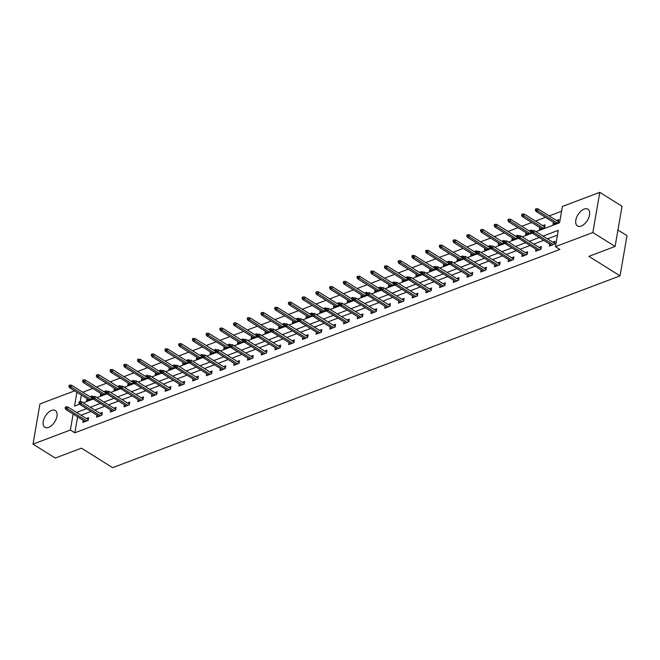 <?xml version="1.0" encoding="UTF-8"?>
<svg xmlns="http://www.w3.org/2000/svg" width="660" height="660" viewBox="0 0 660 660"><rect width="100%" height="100%" fill="white"/><g stroke="black" fill="none" stroke-linecap="round" stroke-linejoin="round"><path stroke-width="0.99" d="M581.221 226.05A9.867 5.503 122 0 1 577.451 225.943A9.867 5.503 122 0 1 576.617 217.404A9.867 5.503 122 0 1 584.149 209.105A9.867 5.503 122 0 1 587.92 209.212A9.867 5.503 122 0 1 588.745 217.75A9.867 5.503 122 0 1 581.221 226.05M48.642 427.366A9.867 5.503 122 0 1 44.864 427.259A9.867 5.503 122 0 1 44.038 418.721A9.867 5.503 122 0 1 51.562 410.421A9.867 5.503 122 0 1 55.341 410.528A9.867 5.503 122 0 1 56.166 419.067A9.867 5.503 122 0 1 48.642 427.366M617.941 230.002L627 235.669L620.053 275.863L112.629 467.676L81.469 448.165L55.258 458.073L33 444.139L39.947 403.945L74.58 390.852M561.586 211.233L549.219 215.911M545.482 217.322L535.499 221.092M531.762 222.511L521.779 226.281M518.042 227.692L508.06 231.47M504.322 232.881L494.34 236.651M490.603 238.07L480.62 241.84M476.883 243.251L466.909 247.022M463.163 248.44L453.189 252.211M449.443 253.621L439.469 257.392M435.724 258.811L425.749 262.581M422.004 263.992L412.03 267.77M408.284 269.181L398.31 272.951M394.564 274.37L384.59 278.14M380.853 279.551L370.87 283.322M367.133 284.74L357.151 288.511M353.413 289.921L343.431 293.7M339.694 295.111L329.711 298.881M325.974 300.3L315.991 304.07M312.254 305.481L302.272 309.251M298.534 310.67L288.56 314.44M284.815 315.851L274.84 319.621M271.095 321.04L261.121 324.811M257.375 326.221L247.401 330M243.655 331.411L233.681 335.181M229.936 336.6L219.962 340.37M216.216 341.781L206.242 345.551M202.505 346.97L192.522 350.74M188.785 352.151L178.802 355.93M175.065 357.34L165.082 361.111M161.345 362.53L151.363 366.3M147.625 367.711L137.643 371.481M133.906 372.9L123.931 376.67M120.186 378.081L110.212 381.851M106.466 383.27L96.492 387.04M92.746 388.451L82.772 392.23M535.961 231.685L559.597 222.75L562.411 206.456L599.783 192.324L592.845 232.518L555.464 246.65L558.286 230.357L543.04 236.115M592.845 232.518L615.104 246.452L622.042 206.258L599.783 192.324M81.345 395.084L80.215 401.626M86.98 398.615L86.625 400.669L91.905 398.673L92.367 395.959L90.106 396.817M100.7 393.434L100.345 395.488L105.617 393.492L106.087 390.778L103.826 391.627M114.419 388.245L114.064 390.299L119.336 388.303L119.806 385.588L117.538 386.447M128.139 383.056L127.784 385.11L133.056 383.122L133.526 380.399L131.257 381.257M141.859 377.875L141.504 379.929L146.776 377.933L147.246 375.218L144.977 376.076M155.578 372.685L155.224 374.74L160.495 372.743L160.966 370.029L158.697 370.887M169.29 367.504L168.935 369.559L174.215 367.562L174.685 364.848L172.417 365.706M183.01 362.315L182.655 364.37L187.935 362.373L188.405 359.659L186.136 360.517M196.73 357.134L196.375 359.18L201.655 357.192L202.125 354.478L199.856 355.327M210.449 351.945L210.094 353.999L215.374 352.003L215.845 349.288L213.576 350.147M224.169 346.756L223.814 348.81L229.094 346.822L229.564 344.099L227.296 344.957M237.889 341.575L237.534 343.629L242.814 341.632L243.276 338.918L241.015 339.776M251.608 336.385L251.254 338.44L256.534 336.443L256.996 333.729L254.735 334.587M265.328 331.204L264.974 333.259L270.245 331.262L270.715 328.548L268.455 329.398M279.048 326.015L278.693 328.07L283.965 326.073L284.435 323.359L282.175 324.217M292.768 320.826L292.413 322.88L297.685 320.892L298.155 318.17L295.886 319.027M306.488 315.645L306.133 317.699L311.404 315.703L311.875 312.988L309.606 313.846M320.207 310.456L319.852 312.51L325.124 310.513L325.594 307.799L323.326 308.657M333.919 305.275L333.564 307.329L338.844 305.332L339.314 302.618L337.046 303.476M347.638 300.085L347.284 302.14L352.564 300.143L353.034 297.429L350.765 298.287M361.358 294.904L361.003 296.95L366.284 294.962L366.754 292.24L364.485 293.098M375.078 289.715L374.723 291.769L380.003 289.773L380.474 287.059L378.205 287.917M388.798 284.526L388.443 286.58L393.723 284.592L394.193 281.87L391.924 282.727M402.517 279.345L402.163 281.399L407.443 279.403L407.905 276.688L405.644 277.546M416.237 274.156L415.882 276.21L421.162 274.213L421.624 271.499L419.364 272.357M429.957 268.975L429.602 271.029L434.874 269.033L435.344 266.318L433.084 267.168M443.677 263.786L443.322 265.84L448.594 263.843L449.064 261.129L446.803 261.987M457.396 258.596L457.042 260.65L462.313 258.662L462.784 255.94L460.515 256.798M471.116 253.415L470.761 255.47L476.033 253.473L476.504 250.759L474.235 251.617M484.836 248.226L484.481 250.28L489.753 248.284L490.223 245.57L487.954 246.427M498.547 243.045L498.193 245.099L503.473 243.103L503.943 240.388L501.674 241.238M512.267 237.856L511.912 239.91L517.192 237.913L517.663 235.199L515.394 236.057M525.987 232.675L525.632 234.721L530.912 232.733L531.382 230.01L529.114 230.868M539.707 227.486L539.352 229.54L544.632 227.543L545.102 224.829L542.833 225.687M553.427 222.296L553.072 224.35L558.352 222.362L558.822 219.64L556.553 220.498M77.591 416.815L74.828 432.803L559.919 249.439L555.464 246.65M557.461 235.133L547.486 238.903M543.749 240.314L533.767 244.084M530.029 245.503L520.047 249.274M516.31 250.684L506.335 254.463M502.59 255.874L492.616 259.644M488.87 261.063L478.896 264.833M475.151 266.244L465.176 270.014M461.431 271.433L451.457 275.203M447.711 276.614L437.737 280.393M433.991 281.803L424.017 285.574M420.28 286.993L410.297 290.763M406.56 292.174L396.577 295.944M392.84 297.363L382.858 301.133M379.12 302.544L369.138 306.314M365.401 307.733L355.418 311.503M351.681 312.914L341.707 316.693M337.961 318.103L327.987 321.874M324.241 323.293L314.267 327.063M310.522 328.474L300.548 332.244M296.802 333.663L286.828 337.433M283.082 338.844L273.108 342.623M269.363 344.033L259.388 347.803M255.651 349.222L245.668 352.993M241.931 354.403L231.949 358.174M228.212 359.593L218.229 363.363M214.492 364.774L204.509 368.552M200.772 369.963L190.789 373.733M187.052 375.152L177.078 378.923M173.332 380.333L163.358 384.103M159.613 385.522L149.638 389.293M145.893 390.703L135.919 394.474M132.173 395.893L122.199 399.663M118.454 401.074L108.479 404.852M104.734 406.263L94.759 410.033M91.022 411.452L81.04 415.222M83.226 420.346L82.871 422.4L88.151 420.403L88.613 417.689L86.353 418.547M96.946 415.156L96.591 417.211L101.871 415.214L102.333 412.5L100.072 413.358M110.665 409.975L110.311 412.03L115.582 410.033L116.053 407.319L113.792 408.169M124.385 404.786L124.03 406.84L129.302 404.844L129.773 402.13L127.512 402.988M138.105 399.605L137.75 401.651L143.022 399.663L143.492 396.94L141.224 397.798M151.825 394.416L151.47 396.47L156.742 394.474L157.212 391.76L154.943 392.617M165.544 389.227L165.19 391.281L170.462 389.293L170.932 386.57L168.663 387.428M179.256 384.046L178.901 386.1L184.181 384.103L184.651 381.389L182.383 382.247M192.976 378.856L192.621 380.911L197.901 378.914L198.371 376.2L196.102 377.058M206.695 373.675L206.341 375.73L211.621 373.733L212.091 371.019L209.822 371.869M220.415 368.486L220.06 370.54L225.34 368.544L225.811 365.83L223.542 366.688M234.135 363.297L233.78 365.351L239.06 363.363L239.53 360.64L237.262 361.498M247.855 358.116L247.5 360.17L252.78 358.174L253.242 355.459L250.982 356.317M261.575 352.927L261.22 354.981L266.5 352.984L266.962 350.27L264.701 351.128M275.294 347.746L274.939 349.8L280.211 347.803L280.682 345.089L278.421 345.939M289.014 342.557L288.659 344.611L293.931 342.614L294.401 339.9L292.141 340.758M302.734 337.375L302.379 339.421L307.651 337.433L308.121 334.711L305.852 335.569M316.453 332.186L316.099 334.24L321.37 332.244L321.841 329.53L319.572 330.388M330.173 326.997L329.818 329.051L335.09 327.055L335.56 324.34L333.292 325.198M343.885 321.816L343.53 323.87L348.81 321.874L349.28 319.159L347.012 320.017M357.604 316.627L357.25 318.681L362.53 316.685L363 313.97L360.731 314.828M371.324 311.446L370.969 313.5L376.249 311.503L376.72 308.789L374.451 309.639M385.044 306.257L384.689 308.311L389.969 306.314L390.439 303.6L388.171 304.458M398.764 301.067L398.409 303.121L403.689 301.133L404.159 298.411L401.89 299.269M412.483 295.886L412.129 297.94L417.409 295.944L417.871 293.23L415.61 294.088M426.203 290.697L425.848 292.751L431.129 290.755L431.59 288.04L429.33 288.899M439.923 285.516L439.568 287.57L444.84 285.574L445.31 282.859L443.05 283.709M453.643 280.327L453.288 282.381L458.56 280.385L459.03 277.67L456.769 278.528M467.362 275.146L467.008 277.192L472.279 275.203L472.75 272.481L470.481 273.339M481.082 269.957L480.728 272.011L485.999 270.014L486.469 267.3L484.201 268.158M494.802 264.767L494.447 266.822L499.719 264.825L500.189 262.111L497.92 262.969M508.513 259.586L508.159 261.64L513.439 259.644L513.909 256.93L511.64 257.788M522.233 254.397L521.879 256.451L527.159 254.455L527.629 251.74L525.36 252.599M535.953 249.216L535.598 251.262L540.878 249.274L541.348 246.559L539.08 247.409M549.673 244.027L549.318 246.081L554.598 244.084L555.068 241.37L552.799 242.228M615.104 246.452L588.893 256.361L620.053 275.863M74.828 432.803L70.372 430.015L33 444.139M73.136 414.026L70.372 430.015M539.294 237.534L529.32 241.304M525.574 242.715L515.6 246.485M511.855 247.904L501.88 251.674M498.135 253.085L488.161 256.855M484.423 258.274L474.441 262.045M470.704 263.455L460.721 267.234M456.984 268.645L447.002 272.415M443.264 273.834L433.282 277.604M429.544 279.015L419.562 282.785M415.825 284.204L405.85 287.974M402.105 289.385L392.131 293.164M388.385 294.575L378.411 298.345M374.665 299.764L364.691 303.534M360.946 304.945L350.971 308.715M347.226 310.134L337.252 313.904M333.506 315.315L323.532 319.085M319.795 320.504L309.812 324.274M306.075 325.685L296.092 329.464M292.355 330.875L282.373 334.645M278.635 336.064L268.653 339.834M264.916 341.245L254.933 345.015M251.196 346.434L241.222 350.204M237.476 351.615L227.502 355.393M223.757 356.804L213.782 360.575M210.037 361.993L200.062 365.764M196.317 367.174L186.343 370.945M182.597 372.364L172.623 376.134M168.877 377.545L158.903 381.315M155.166 382.734L145.183 386.504M141.446 387.915L131.464 391.693M127.726 393.104L117.744 396.874M114.007 398.293L104.024 402.064M100.287 403.474L90.304 407.245M86.567 408.664L76.593 412.434M76.89 392.304L74.506 406.114L79.555 404.209M83.226 402.814L93.275 399.019M96.946 397.633L106.994 393.83M110.665 392.444L120.706 388.649M124.385 387.255L134.425 383.46M138.105 382.074L148.145 378.279M151.825 376.885L161.865 373.09M165.544 371.704L175.585 367.909M179.264 366.514L189.304 362.719M192.984 361.334L203.024 357.53M206.695 356.144L216.744 352.349M220.415 350.955L230.464 347.16M234.135 345.774L244.184 341.979M247.855 340.585L257.903 336.79M261.575 335.404L271.623 331.6M275.294 330.214L285.334 326.42M289.014 325.025L299.054 321.23M302.734 319.844L312.774 316.049M316.453 314.655L326.494 310.86M330.173 309.474L340.213 305.679M343.893 304.285L353.933 300.49M357.613 299.104L367.653 295.3M371.332 293.914L381.373 290.12M385.044 288.725L395.092 284.93M398.764 283.544L408.812 279.749M412.483 278.355L422.532 274.56M426.203 273.174L436.252 269.371M439.923 267.985L449.963 264.19M453.643 262.796L463.683 259M467.362 257.614L477.403 253.82M481.082 252.425L491.122 248.63M494.802 247.244L504.842 243.449M508.522 242.055L518.562 238.26M522.241 236.874L532.282 233.071M88.258 419.743L67.815 406.939L67.477 408.895L86.724 420.94M66.041 407.872L66.231 406.783L65.348 407.113L65.159 408.202L66.041 407.872L67.477 408.895L65.893 409.497L85.14 421.542M67.815 406.939L66.231 406.783M65.159 408.202L65.893 409.497M69.976 385.052L69.102 385.39L68.912 386.471L69.795 386.141L69.976 385.052L71.569 385.209L71.23 387.164L69.647 387.766L88.894 399.811M69.795 386.141L90.478 399.217M71.569 385.209L92.012 398.013M69.647 387.766L68.912 386.471M101.978 414.554L81.535 401.75L81.197 403.705L100.444 415.759M79.761 402.683L79.942 401.593L79.068 401.932L78.878 403.012L79.761 402.683L81.197 403.705L79.612 404.308L98.86 416.353M81.535 401.75L79.942 401.593M78.878 403.012L79.612 404.308M115.698 409.373L95.246 396.569L94.908 398.524L114.155 410.57M93.481 397.501L93.662 396.412L92.788 396.742L92.598 397.832L93.481 397.501L94.908 398.524L93.332 399.118L112.579 411.172M95.246 396.569L93.662 396.412M92.598 397.832L93.332 399.118M83.696 379.871L82.822 380.201L82.632 381.29L83.515 380.952L83.696 379.871L85.28 380.028L84.942 381.983L83.366 382.577L102.613 394.63M83.515 380.952L104.189 394.028M85.28 380.028L105.732 392.824M83.366 382.577L82.632 381.29M97.416 374.682L96.541 375.012L96.352 376.101L97.234 375.771L97.416 374.682L99 374.839L98.662 376.794L97.086 377.396L116.325 389.441M97.234 375.771L117.909 388.847M99 374.839L119.452 387.643M97.086 377.396L96.352 376.101M129.418 404.184L108.966 391.38L108.628 393.335L127.875 405.388M107.2 392.312L107.382 391.223L106.507 391.561L106.318 392.642L107.2 392.312L108.628 393.335L107.052 393.938L126.299 405.983M108.966 391.38L107.382 391.223M106.318 392.642L107.052 393.938M143.137 398.995L122.686 386.199L122.347 388.154L141.595 400.199M120.912 387.123L121.102 386.042L120.227 386.372L120.037 387.461L120.912 387.123L122.347 388.154L120.763 388.748L140.011 400.801M122.686 386.199L121.102 386.042M120.037 387.461L120.763 388.748M156.857 393.814L136.405 381.01L136.067 382.965L155.314 395.01M134.632 381.942L134.821 380.853L133.947 381.183L133.757 382.272L134.632 381.942L136.067 382.965L134.483 383.567L153.731 395.612M136.405 381.01L134.821 380.853M133.757 382.272L134.483 383.567M111.136 369.501L110.261 369.831L110.071 370.92L110.946 370.582L111.136 369.501L112.72 369.658L112.381 371.613L110.797 372.207L130.045 384.26M110.946 370.582L131.629 383.658M112.72 369.658L133.171 382.453M110.797 372.207L110.071 370.92M124.855 364.312L123.981 364.642L123.791 365.731L124.666 365.401L124.855 364.312L126.439 364.468L126.101 366.424L124.517 367.026L143.764 379.071M124.666 365.401L145.349 378.469M126.439 364.468L146.891 377.272M124.517 367.026L123.791 365.731M138.575 359.123L137.692 359.461L137.511 360.541L138.386 360.212L138.575 359.123L140.159 359.279L139.821 361.243L138.237 361.837L157.484 373.882M138.386 360.212L159.068 373.288M140.159 359.279L160.611 372.083M138.237 361.837L137.511 360.541M170.577 388.624L150.125 375.829L149.787 377.784L169.034 389.829M148.351 376.753L148.541 375.664L147.658 376.002L147.477 377.083L148.351 376.753L149.787 377.784L148.203 378.378L167.45 390.423M150.125 375.829L148.541 375.664M147.477 377.083L148.203 378.378M152.295 353.941L151.412 354.272L151.231 355.361L152.105 355.03L152.295 353.941L153.879 354.098L153.541 356.053L151.957 356.647L171.204 368.701M152.105 355.03L172.788 368.099M153.879 354.098L174.331 366.902M151.957 356.647L151.231 355.361M184.297 383.443L163.845 370.639L163.507 372.595L182.754 384.64M162.071 371.572L162.261 370.483L161.378 370.813L161.197 371.902L162.071 371.572L163.507 372.595L161.923 373.189L181.17 385.242M163.845 370.639L162.261 370.483M161.197 371.902L161.923 373.189M166.015 348.752L165.132 349.09L164.95 350.171L165.825 349.841L166.015 348.752L167.599 348.909L167.261 350.864L165.676 351.466L184.924 363.512M165.825 349.841L186.508 362.917M167.599 348.909L188.05 361.713M165.676 351.466L164.95 350.171M198.017 378.254L177.565 365.45L177.226 367.405L196.474 379.459M175.791 366.382L175.981 365.293L175.098 365.632L174.916 366.712L175.791 366.382L177.226 367.405L175.642 368.008L194.89 380.053M177.565 365.45L175.981 365.293M174.916 366.712L175.642 368.008M179.734 343.571L178.852 343.901L178.662 344.99L179.545 344.652L179.734 343.571L181.319 343.728L180.98 345.683L179.396 346.277L198.643 358.33M179.545 344.652L200.227 357.728M181.319 343.728L201.77 356.524M179.396 346.277L178.662 344.99M211.736 373.065L191.285 360.269L190.946 362.224L210.194 374.269M189.511 361.193L189.7 360.112L188.818 360.442L188.628 361.531L189.511 361.193L190.946 362.224L189.362 362.818L208.609 374.872M191.285 360.269L189.7 360.112M188.628 361.531L189.362 362.818M193.454 338.382L192.571 338.712L192.382 339.801L193.264 339.471L193.454 338.382L195.038 338.539L194.7 340.494L193.116 341.096L212.363 353.141M193.264 339.471L213.947 352.547M195.038 338.539L215.49 351.343M193.116 341.096L192.382 339.801M225.456 367.884L205.004 355.08L204.666 357.035L223.913 369.088M203.23 356.012L203.42 354.923L202.537 355.253L202.348 356.342L203.23 356.012L204.666 357.035L203.082 357.637L222.329 369.683M205.004 355.08L203.42 354.923M202.348 356.342L203.082 357.637M207.174 333.201L206.291 333.531L206.101 334.62L206.984 334.282L207.174 333.201L208.758 333.358L208.42 335.313L206.836 335.907L226.083 347.952M206.984 334.282L227.667 347.358M208.758 333.358L229.21 346.153M206.836 335.907L206.101 334.62M239.176 362.695L218.724 349.899L218.386 351.854L237.633 363.899M216.95 350.823L217.14 349.742L216.257 350.072L216.067 351.161L216.95 350.823L218.386 351.854L216.802 352.448L236.049 364.501M218.724 349.899L217.14 349.742M216.067 351.161L216.802 352.448M220.894 328.012L220.011 328.342L219.821 329.431L220.704 329.101L220.894 328.012L222.478 328.168L222.139 330.124L220.555 330.726L239.803 342.771M220.704 329.101L241.387 342.169M222.478 328.168L242.921 340.972M220.555 330.726L219.821 329.431M252.887 357.514L232.444 344.71L232.105 346.665L251.353 358.71M230.67 345.642L230.86 344.553L229.977 344.883L229.787 345.972L230.67 345.642L232.105 346.665L230.522 347.267L249.769 359.312M232.444 344.71L230.86 344.553M229.787 345.972L230.522 347.267M234.605 322.822L233.731 323.161L233.541 324.241L234.424 323.911L234.605 322.822L236.197 322.979L235.859 324.935L234.275 325.537L253.523 337.582M234.424 323.911L255.107 336.988M236.197 322.979L256.641 335.783M234.275 325.537L233.541 324.241M266.607 352.325L246.163 339.521L245.825 341.476L265.072 353.529M244.39 340.453L244.571 339.364L243.697 339.702L243.507 340.783L244.39 340.453L245.825 341.476L244.241 342.078L263.488 354.123M246.163 339.521L244.571 339.364M243.507 340.783L244.241 342.078M248.325 317.641L247.45 317.971L247.261 319.06L248.143 318.722L248.325 317.641L249.909 317.798L249.571 319.753L247.995 320.347L267.242 332.401M248.143 318.722L268.818 331.798M249.909 317.798L270.361 330.594M247.995 320.347L247.261 319.06M280.327 347.143L259.875 334.339L259.545 336.295L278.784 348.34M258.11 335.272L258.291 334.183L257.416 334.513L257.227 335.602L258.11 335.272L259.545 336.295L257.961 336.889L277.208 348.942M259.875 334.339L258.291 334.183M257.227 335.602L257.961 336.889M262.045 312.452L261.17 312.782L260.98 313.871L261.863 313.541L262.045 312.452L263.629 312.609L263.29 314.564L261.715 315.166L280.962 327.212M261.863 313.541L282.538 326.617M263.629 312.609L284.08 325.413M261.715 315.166L260.98 313.871M294.046 341.954L273.595 329.15L273.257 331.105L292.504 343.159M271.829 330.082L272.011 328.993L271.136 329.332L270.947 330.412L271.829 330.082L273.257 331.105L271.681 331.708L290.928 343.753M273.595 329.15L272.011 328.993M270.947 330.412L271.681 331.708M275.764 307.271L274.89 307.601L274.7 308.69L275.575 308.352L275.764 307.271L277.349 307.428L277.01 309.383L275.426 309.977L294.673 322.03M275.575 308.352L296.257 321.428M277.349 307.428L297.8 320.224M275.426 309.977L274.7 308.69M307.766 336.765L287.314 323.969L286.976 325.924L306.224 337.969M285.541 324.893L285.73 323.812L284.856 324.142L284.666 325.231L285.541 324.893L286.976 325.924L285.392 326.518L304.639 338.572M287.314 323.969L285.73 323.812M284.666 325.231L285.392 326.518M289.484 302.082L288.61 302.412L288.42 303.501L289.295 303.171L289.484 302.082L291.068 302.239L290.73 304.194L289.146 304.796L308.393 316.841M289.295 303.171L309.977 316.239M291.068 302.239L311.52 315.043M289.146 304.796L288.42 303.501M321.486 331.584L301.034 318.78L300.696 320.735L319.943 332.78M299.26 319.712L299.45 318.623L298.576 318.953L298.386 320.042L299.26 319.712L300.696 320.735L299.112 321.337L318.359 333.382M301.034 318.78L299.45 318.623M298.386 320.042L299.112 321.337M303.204 296.893L302.321 297.231L302.14 298.312L303.014 297.982L303.204 296.893L304.788 297.049L304.45 299.005L302.866 299.607L322.113 311.652M303.014 297.982L323.697 311.058M304.788 297.049L325.24 309.853M302.866 299.607L302.14 298.312M335.206 326.395L314.754 313.599L314.416 315.554L333.663 327.599M312.98 314.523L313.17 313.434L312.287 313.772L312.106 314.853L312.98 314.523L314.416 315.554L312.832 316.148L332.079 328.193M314.754 313.599L313.17 313.434M312.106 314.853L312.832 316.148M316.924 291.712L316.041 292.042L315.859 293.131L316.734 292.801L316.924 291.712L318.508 291.868L318.17 293.824L316.585 294.418L335.833 306.471M316.734 292.801L337.417 305.869M318.508 291.868L338.959 304.673M316.585 294.418L315.859 293.131M348.925 321.214L328.474 308.41L328.135 310.365L347.383 322.41M326.7 309.342L326.89 308.253L326.007 308.583L325.825 309.672L326.7 309.342L328.135 310.365L326.551 310.959L345.799 323.012M328.474 308.41L326.89 308.253M325.825 309.672L326.551 310.959M330.643 286.522L329.761 286.861L329.579 287.941L330.454 287.611L330.643 286.522L332.227 286.679L331.889 288.635L330.305 289.237L349.552 301.282M330.454 287.611L351.137 300.688M332.227 286.679L352.679 299.483M330.305 289.237L329.579 287.941M362.645 316.024L342.193 303.221L341.855 305.176L361.102 317.229M340.42 304.153L340.609 303.064L339.727 303.402L339.545 304.483L340.42 304.153L341.855 305.176L340.271 305.778L359.518 317.823M342.193 303.221L340.609 303.064M339.545 304.483L340.271 305.778M344.363 281.341L343.48 281.671L343.291 282.76L344.173 282.422L344.363 281.341L345.947 281.498L345.609 283.453L344.025 284.048L363.272 296.101M344.173 282.422L364.856 295.498M345.947 281.498L366.399 294.294M344.025 284.048L343.291 282.76M376.365 310.835L355.913 298.039L355.575 299.995L374.822 312.04M354.139 298.963L354.329 297.883L353.447 298.213L353.257 299.302L354.139 298.963L355.575 299.995L353.991 300.589L373.238 312.642M355.913 298.039L354.329 297.883M353.257 299.302L353.991 300.589M358.083 276.152L357.2 276.482L357.01 277.571L357.893 277.241L358.083 276.152L359.667 276.309L359.329 278.264L357.745 278.866L376.992 290.911M357.893 277.241L378.576 290.317M359.667 276.309L380.119 289.113M357.745 278.866L357.01 277.571M390.085 305.654L369.633 292.85L369.295 294.805L388.542 306.859M367.859 293.783L368.049 292.693L367.166 293.024L366.976 294.113L367.859 293.783L369.295 294.805L367.711 295.408L386.958 307.453M369.633 292.85L368.049 292.693M366.976 294.113L367.711 295.408M371.803 270.971L370.92 271.301L370.73 272.382L371.613 272.052L371.803 270.971L373.387 271.128L373.048 273.083L371.464 273.677L390.712 285.722M371.613 272.052L392.296 285.128M373.387 271.128L393.838 283.924M371.464 273.677L370.73 272.382M403.804 300.465L383.353 287.669L383.014 289.625L402.262 301.67M381.579 288.593L381.769 287.512L380.886 287.842L380.696 288.932L381.579 288.593L383.014 289.625L381.43 290.218L400.678 302.263M383.353 287.669L381.769 287.512M380.696 288.932L381.43 290.218M385.522 265.782L384.64 266.112L384.45 267.201L385.333 266.871L385.522 265.782L387.106 265.939L386.768 267.894L385.184 268.496L404.432 280.541M385.333 266.871L406.015 279.939M387.106 265.939L407.55 278.743M385.184 268.496L384.45 267.201M417.524 295.284L397.072 282.48L396.734 284.435L415.981 296.48M395.299 283.412L395.488 282.323L394.606 282.653L394.416 283.742L395.299 283.412L396.734 284.435L395.15 285.037L414.397 297.082M397.072 282.48L395.488 282.323M394.416 283.742L395.15 285.037M399.234 260.593L398.359 260.931L398.17 262.012L399.052 261.682L399.234 260.593L400.826 260.75L400.488 262.705L398.904 263.307L418.151 275.352M399.052 261.682L419.735 274.758M400.826 260.75L421.27 273.553M398.904 263.307L398.17 262.012M431.236 290.095L410.792 277.291L410.454 279.246L429.701 291.299M409.018 278.223L409.208 277.134L408.325 277.472L408.136 278.553L409.018 278.223L410.454 279.246L408.87 279.848L428.117 291.893M410.792 277.291L409.208 277.134M408.136 278.553L408.87 279.848M412.954 255.412L412.079 255.742L411.889 256.831L412.772 256.492L412.954 255.412L414.538 255.568L414.208 257.524L412.624 258.118L431.871 270.171M412.772 256.492L433.447 269.569M414.538 255.568L434.989 268.364M412.624 258.118L411.889 256.831M444.956 284.914L424.504 272.11L424.174 274.065L443.413 286.11M422.738 273.034L422.92 271.953L422.045 272.283L421.855 273.372L422.738 273.034L424.174 274.065L422.59 274.659L441.837 286.712M424.504 272.11L422.92 271.953M421.855 273.372L422.59 274.659M426.673 250.222L425.799 250.552L425.609 251.641L426.492 251.311L426.673 250.222L428.257 250.379L427.919 252.334L426.343 252.937L445.591 264.982M426.492 251.311L447.166 264.388M428.257 250.379L448.709 263.183M426.343 252.937L425.609 251.641M458.675 279.724L438.223 266.921L437.885 268.876L457.132 280.929M436.458 267.853L436.639 266.764L435.765 267.102L435.575 268.183L436.458 267.853L437.885 268.876L436.31 269.478L455.557 281.523M438.223 266.921L436.639 266.764M435.575 268.183L436.31 269.478M440.393 245.041L439.519 245.371L439.329 246.46L440.204 246.122L440.393 245.041L441.977 245.198L441.639 247.153L440.055 247.748L459.302 259.801M440.204 246.122L460.886 259.198M441.977 245.198L462.429 257.994M440.055 247.748L439.329 246.46M472.395 274.535L451.943 261.739L451.605 263.695L470.852 275.74M450.178 262.663L450.359 261.583L449.485 261.913L449.295 263.002L450.178 262.663L451.605 263.695L450.021 264.289L469.268 276.342M451.943 261.739L450.359 261.583M449.295 263.002L450.021 264.289M454.113 239.852L453.238 240.182L453.049 241.271L453.923 240.941L454.113 239.852L455.697 240.009L455.359 241.964L453.775 242.566L473.022 254.611M453.923 240.941L474.606 254.009M455.697 240.009L476.149 252.813M453.775 242.566L453.049 241.271M486.115 269.354L465.663 256.55L465.325 258.505L484.572 270.55M463.889 257.483L464.079 256.393L463.204 256.724L463.015 257.812L463.889 257.483L465.325 258.505L463.741 259.108L482.988 271.153M465.663 256.55L464.079 256.393M463.015 257.812L463.741 259.108M467.833 234.663L466.95 235.001L466.768 236.082L467.643 235.752L467.833 234.663L469.417 234.82L469.079 236.775L467.494 237.377L486.742 249.422M467.643 235.752L488.326 248.828M469.417 234.82L489.868 247.624M467.494 237.377L466.768 236.082M499.834 264.165L479.383 251.369L479.044 253.325L498.292 265.37M477.609 252.293L477.799 251.204L476.916 251.542L476.734 252.623L477.609 252.293L479.044 253.325L477.46 253.918L496.708 265.963M479.383 251.369L477.799 251.204M476.734 252.623L477.46 253.918M481.553 229.482L480.67 229.812L480.488 230.901L481.363 230.571L481.553 229.482L483.136 229.639L482.798 231.594L481.214 232.188L500.462 244.241M481.363 230.571L502.045 243.639M483.136 229.639L503.588 242.443M481.214 232.188L480.488 230.901M513.554 258.984L493.103 246.18L492.764 248.135L512.011 260.18M491.329 247.112L491.518 246.023L490.636 246.353L490.454 247.442L491.329 247.112L492.764 248.135L491.18 248.729L510.428 260.783M493.103 246.18L491.518 246.023M490.454 247.442L491.18 248.729M495.272 224.293L494.389 224.631L494.208 225.712L495.082 225.382L495.272 224.293L496.856 224.45L496.518 226.405L494.934 227.007L514.181 239.052M495.082 225.382L515.765 238.458M496.856 224.45L517.308 237.253M494.934 227.007L494.208 225.712M527.274 253.795L506.822 240.991L506.484 242.946L525.731 254.999M505.048 241.923L505.238 240.834L504.356 241.172L504.174 242.253L505.048 241.923L506.484 242.946L504.9 243.548L524.147 255.593M506.822 240.991L505.238 240.834M504.174 242.253L504.9 243.548M508.992 219.112L508.109 219.442L507.919 220.531L508.802 220.192L508.992 219.112L510.576 219.268L510.238 221.224L508.654 221.818L527.901 233.871M508.802 220.192L529.485 233.269M510.576 219.268L531.028 232.064M508.654 221.818L507.919 220.531M540.994 248.605L520.542 235.81L520.204 237.765L539.451 249.81M518.768 236.734L518.958 235.653L518.075 235.983L517.885 237.072L518.768 236.734L520.204 237.765L518.62 238.359L537.867 250.412M520.542 235.81L518.958 235.653M517.885 237.072L518.62 238.359M522.712 213.922L521.829 214.252L521.639 215.341L522.522 215.011L522.712 213.922L524.296 214.079L523.957 216.035L522.373 216.637L541.621 228.682M522.522 215.011L543.205 228.079M524.296 214.079L544.747 226.883M522.373 216.637L521.639 215.341M554.713 243.424L534.262 230.62L533.923 232.576L553.171 244.629M532.488 231.553L532.678 230.464L531.795 230.794L531.605 231.883L532.488 231.553L533.923 232.576L532.339 233.178L551.587 245.223M534.262 230.62L532.678 230.464M531.605 231.883L532.339 233.178M536.432 208.742L535.549 209.071L535.359 210.152L536.242 209.822L536.432 208.742L538.015 208.898L537.677 210.853L536.093 211.447L555.34 223.492M536.242 209.822L556.924 222.898M538.015 208.898L558.467 221.694M536.093 211.447L535.359 210.152"/></g></svg>
